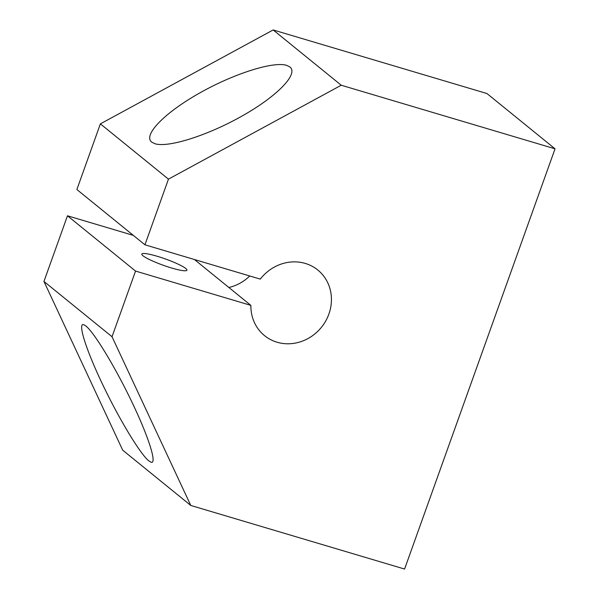 <?xml version="1.0" encoding="UTF-8"?>
<svg xmlns="http://www.w3.org/2000/svg" width="599" height="599" viewBox="0 0 599 599"><rect width="100%" height="100%" fill="white"/><g stroke="black" fill="none" stroke-linecap="round" stroke-linejoin="round"><path stroke-width="0.9" d="M190.774 505.459L112.028 336.728L135.539 271.07L250.884 305.378A42.252 38.928 129.1 0 0 264.526 335.627A42.252 38.928 129.1 0 0 307.407 338.862A42.252 38.928 129.1 0 0 331.434 300.271A42.252 38.928 129.1 0 0 317.799 270.022A42.252 38.928 129.1 0 0 260.288 279.112L144.943 244.804L76.874 189.524L100.377 123.866L273.166 29.95L486.972 93.541L555.041 148.822L404.58 569.05L190.774 505.459L122.705 450.178L43.959 281.448L67.47 215.79L133.337 235.377M250.884 305.378L194.42 259.524M249.753 275.974A42.252 38.928 -50.9 0 1 228.855 287.483M85.867 325.961C94.417 332.782 115.427 367.509 131.982 402.191C148.627 436.926 157.312 464.285 151.053 462.248L148.866 460.945C140.316 454.124 119.306 419.397 102.751 384.715C86.106 349.981 77.421 322.621 83.688 324.658L85.867 325.961M289.923 66.983C298.774 73.894 277.374 96.005 242.947 115.525C208.647 135.104 168.589 147.968 155.006 143.753L151.697 142.113C142.847 135.202 164.246 113.091 198.673 93.571C232.974 73.991 273.032 61.128 286.614 65.343L289.923 66.983M185.765 268.494A23.945 3.324 -160.3 0 1 186.933 270.201A23.945 3.324 -160.3 0 1 167.495 266.712A23.945 3.324 -160.3 0 1 143.004 255.773A23.945 3.324 -160.3 0 1 141.843 254.058A23.945 3.324 -160.3 0 1 161.273 257.548A23.945 3.324 -160.3 0 1 185.765 268.494M144.943 244.804L168.454 179.146L341.243 85.23L273.166 29.95M341.243 85.23L555.041 148.822M168.454 179.146L100.377 123.866M135.539 271.07L67.47 215.79M112.028 336.728L43.959 281.448"/></g></svg>
